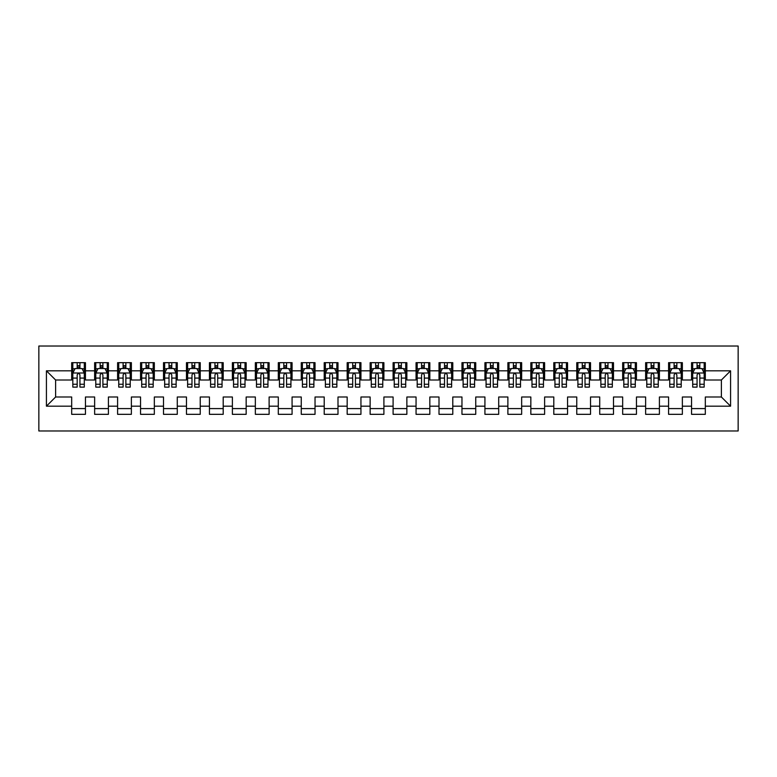<?xml version="1.0" encoding="UTF-8"?>
<svg xmlns="http://www.w3.org/2000/svg" width="777" height="777" viewBox="0 0 777 777"><rect width="100%" height="100%" fill="white"/><g stroke="black" fill="none" stroke-linecap="round" stroke-linejoin="round"><path stroke-width="1.17" d="M38.85 430.973L738.15 430.973L738.15 346.027L38.85 346.027L38.85 430.973M46.426 406.177L46.426 370.823L71.678 370.823L71.678 380.002L55.614 380.002L55.614 396.998L46.426 406.177L71.678 406.177L71.678 414.326L85.451 414.326L85.451 406.177L94.639 406.177L94.639 414.326L108.411 414.326L108.411 406.177L117.599 406.177L117.599 414.326L131.371 414.326L131.371 406.177L140.55 406.177L140.55 414.326L154.332 414.326L154.332 406.177L163.51 406.177L163.51 414.326L177.282 414.326L177.282 406.177L186.47 406.177L186.47 414.326L200.243 414.326L200.243 406.177L209.431 406.177L209.431 414.326L223.203 414.326L223.203 406.177L232.381 406.177L232.381 414.326L246.163 414.326L246.163 406.177L255.342 406.177L255.342 414.326L269.114 414.326L269.114 406.177L278.302 406.177L278.302 414.326L292.074 414.326L292.074 406.177L301.262 406.177L301.262 414.326L315.035 414.326L315.035 406.177L324.213 406.177L324.213 414.326L337.995 414.326L337.995 406.177L347.173 406.177L347.173 414.326L360.946 414.326L360.946 406.177L370.134 406.177L370.134 414.326L383.906 414.326L383.906 406.177L393.094 406.177L393.094 414.326L406.866 414.326L406.866 406.177L416.054 406.177L416.054 414.326L429.827 414.326L429.827 406.177L439.005 406.177L439.005 414.326L452.787 414.326L452.787 406.177L461.965 406.177L461.965 414.326L475.738 414.326L475.738 406.177L484.926 406.177L484.926 414.326L498.698 414.326L498.698 406.177L507.886 406.177L507.886 414.326L521.658 414.326L521.658 406.177L530.837 406.177L530.837 414.326L544.619 414.326L544.619 406.177L553.797 406.177L553.797 414.326L567.569 414.326L567.569 406.177L576.757 406.177L576.757 414.326L590.53 414.326L590.53 406.177L599.718 406.177L599.718 414.326L613.49 414.326L613.49 406.177L622.668 406.177L622.668 414.326L636.45 414.326L636.45 406.177L645.629 406.177L645.629 414.326L659.401 414.326L659.401 406.177L668.589 406.177L668.589 414.326L682.361 414.326L682.361 406.177L691.549 406.177L691.549 414.326L705.322 414.326L705.322 396.998L721.386 396.998L721.386 380.002L705.322 380.002L705.322 370.823L730.574 370.823L730.574 406.177L705.322 406.177M705.322 370.823L705.322 362.674L691.549 362.674L691.549 370.823L682.361 370.823L682.361 362.674L668.589 362.674L668.589 370.823L659.401 370.823L659.401 362.674L645.629 362.674L645.629 370.823L636.45 370.823L636.45 362.674L622.668 362.674L622.668 370.823L613.49 370.823L613.49 362.674L599.718 362.674L599.718 370.823L590.53 370.823L590.53 362.674L576.757 362.674L576.757 370.823L567.569 370.823L567.569 362.674L553.797 362.674L553.797 370.823L544.619 370.823L544.619 362.674L530.837 362.674L530.837 370.823L521.658 370.823L521.658 362.674L507.886 362.674L507.886 370.823L498.698 370.823L498.698 362.674L484.926 362.674L484.926 370.823L475.738 370.823L475.738 362.674L461.965 362.674L461.965 370.823L452.787 370.823L452.787 362.674L439.005 362.674L439.005 370.823L429.827 370.823L429.827 362.674L416.054 362.674L416.054 370.823L406.866 370.823L406.866 362.674L393.094 362.674L393.094 370.823L383.906 370.823L383.906 362.674L370.134 362.674L370.134 370.823L360.946 370.823L360.946 362.674L347.173 362.674L347.173 370.823L337.995 370.823L337.995 362.674L324.213 362.674L324.213 370.823L315.035 370.823L315.035 362.674L301.262 362.674L301.262 370.823L292.074 370.823L292.074 362.674L278.302 362.674L278.302 370.823L269.114 370.823L269.114 362.674L255.342 362.674L255.342 370.823L246.163 370.823L246.163 362.674L232.381 362.674L232.381 370.823L223.203 370.823L223.203 362.674L209.431 362.674L209.431 370.823L200.243 370.823L200.243 362.674L186.47 362.674L186.47 370.823L177.282 370.823L177.282 362.674L163.51 362.674L163.51 370.823L154.332 370.823L154.332 362.674L140.55 362.674L140.55 370.823L131.371 370.823L131.371 362.674L117.599 362.674L117.599 370.823L108.411 370.823L108.411 362.674L94.639 362.674L94.639 370.823L85.451 370.823L85.451 362.674L71.678 362.674L71.678 370.823M682.361 406.177L682.361 396.998L691.549 396.998L691.549 406.177M730.574 370.823L721.386 380.002M659.401 406.177L659.401 396.998L668.589 396.998L668.589 406.177M691.549 370.823L691.549 380.002L682.361 380.002L682.361 370.823M636.45 406.177L636.45 396.998L645.629 396.998L645.629 406.177M668.589 370.823L668.589 380.002L659.401 380.002L659.401 370.823M613.49 406.177L613.49 396.998L622.668 396.998L622.668 406.177M645.629 370.823L645.629 380.002L636.45 380.002L636.45 370.823M590.53 406.177L590.53 396.998L599.718 396.998L599.718 406.177M622.668 370.823L622.668 380.002L613.49 380.002L613.49 370.823M567.569 406.177L567.569 396.998L576.757 396.998L576.757 406.177M599.718 370.823L599.718 380.002L590.53 380.002L590.53 370.823M544.619 406.177L544.619 396.998L553.797 396.998L553.797 406.177M576.757 370.823L576.757 380.002L567.569 380.002L567.569 370.823M521.658 406.177L521.658 396.998L530.837 396.998L530.837 406.177M553.797 370.823L553.797 380.002L544.619 380.002L544.619 370.823M498.698 406.177L498.698 396.998L507.886 396.998L507.886 406.177M530.837 370.823L530.837 380.002L521.658 380.002L521.658 370.823M475.738 406.177L475.738 396.998L484.926 396.998L484.926 406.177M507.886 370.823L507.886 380.002L498.698 380.002L498.698 370.823M452.787 406.177L452.787 396.998L461.965 396.998L461.965 406.177M484.926 370.823L484.926 380.002L475.738 380.002L475.738 370.823M429.827 406.177L429.827 396.998L439.005 396.998L439.005 406.177M461.965 370.823L461.965 380.002L452.787 380.002L452.787 370.823M406.866 406.177L406.866 396.998L416.054 396.998L416.054 406.177M439.005 370.823L439.005 380.002L429.827 380.002L429.827 370.823M383.906 406.177L383.906 396.998L393.094 396.998L393.094 406.177M416.054 370.823L416.054 380.002L406.866 380.002L406.866 370.823M360.946 406.177L360.946 396.998L370.134 396.998L370.134 406.177M393.094 370.823L393.094 380.002L383.906 380.002L383.906 370.823M337.995 406.177L337.995 396.998L347.173 396.998L347.173 406.177M370.134 370.823L370.134 380.002L360.946 380.002L360.946 370.823M315.035 406.177L315.035 396.998L324.213 396.998L324.213 406.177M347.173 370.823L347.173 380.002L337.995 380.002L337.995 370.823M292.074 406.177L292.074 396.998L301.262 396.998L301.262 406.177M324.213 370.823L324.213 380.002L315.035 380.002L315.035 370.823M269.114 406.177L269.114 396.998L278.302 396.998L278.302 406.177M301.262 370.823L301.262 380.002L292.074 380.002L292.074 370.823M246.163 406.177L246.163 396.998L255.342 396.998L255.342 406.177M278.302 370.823L278.302 380.002L269.114 380.002L269.114 370.823M223.203 406.177L223.203 396.998L232.381 396.998L232.381 406.177M255.342 370.823L255.342 380.002L246.163 380.002L246.163 370.823M200.243 406.177L200.243 396.998L209.431 396.998L209.431 406.177M232.381 370.823L232.381 380.002L223.203 380.002L223.203 370.823M177.282 406.177L177.282 396.998L186.47 396.998L186.47 406.177M209.431 370.823L209.431 380.002L200.243 380.002L200.243 370.823M154.332 406.177L154.332 396.998L163.51 396.998L163.51 406.177M186.47 370.823L186.47 380.002L177.282 380.002L177.282 370.823M131.371 406.177L131.371 396.998L140.55 396.998L140.55 406.177M163.51 370.823L163.51 380.002L154.332 380.002L154.332 370.823M108.411 406.177L108.411 396.998L117.599 396.998L117.599 406.177M140.55 370.823L140.55 380.002L131.371 380.002L131.371 370.823M85.451 406.177L85.451 396.998L94.639 396.998L94.639 406.177M117.599 370.823L117.599 380.002L108.411 380.002L108.411 370.823M55.614 396.998L71.678 396.998L71.678 406.177M94.639 370.823L94.639 380.002L85.451 380.002L85.451 370.823M691.549 368.415L692.696 368.415M704.176 368.415L705.322 368.415M668.589 368.415L669.735 368.415M681.215 368.415L682.361 368.415M645.629 368.415L646.775 368.415M658.255 368.415L659.401 368.415M622.668 368.415L623.814 368.415M635.295 368.415L636.45 368.415M599.718 368.415L600.864 368.415M612.344 368.415L613.49 368.415M576.757 368.415L577.903 368.415M589.384 368.415L590.53 368.415M553.797 368.415L554.943 368.415M566.423 368.415L567.569 368.415M530.837 368.415L531.983 368.415M543.463 368.415L544.619 368.415M507.886 368.415L509.032 368.415M520.512 368.415L521.658 368.415M484.926 368.415L486.072 368.415M497.552 368.415L498.698 368.415M461.965 368.415L463.111 368.415M474.592 368.415L475.738 368.415M439.005 368.415L440.151 368.415M451.631 368.415L452.787 368.415M416.054 368.415L417.2 368.415M428.681 368.415L429.827 368.415M393.094 368.415L394.24 368.415M405.72 368.415L406.866 368.415M370.134 368.415L371.28 368.415M382.76 368.415L383.906 368.415M347.173 368.415L348.319 368.415M359.8 368.415L360.946 368.415M324.213 368.415L325.369 368.415M336.849 368.415L337.995 368.415M301.262 368.415L302.408 368.415M313.889 368.415L315.035 368.415M278.302 368.415L279.448 368.415M290.928 368.415L292.074 368.415M255.342 368.415L256.488 368.415M267.968 368.415L269.114 368.415M232.381 368.415L233.537 368.415M245.017 368.415L246.163 368.415M209.431 368.415L210.577 368.415M222.057 368.415L223.203 368.415M186.47 368.415L187.616 368.415M199.097 368.415L200.243 368.415M163.51 368.415L164.656 368.415M176.136 368.415L177.282 368.415M140.55 368.415L141.705 368.415M153.186 368.415L154.332 368.415M117.599 368.415L118.745 368.415M130.225 368.415L131.371 368.415M94.639 368.415L95.785 368.415M107.265 368.415L108.411 368.415M71.678 368.415L72.824 368.415M84.304 368.415L85.451 368.415M71.678 408.585L85.451 408.585M94.639 408.585L108.411 408.585M117.599 408.585L131.371 408.585M140.55 408.585L154.332 408.585M163.51 408.585L177.282 408.585M186.47 408.585L200.243 408.585M209.431 408.585L223.203 408.585M232.381 408.585L246.163 408.585M255.342 408.585L269.114 408.585M278.302 408.585L292.074 408.585M301.262 408.585L315.035 408.585M324.213 408.585L337.995 408.585M347.173 408.585L360.946 408.585M370.134 408.585L383.906 408.585M393.094 408.585L406.866 408.585M416.054 408.585L429.827 408.585M439.005 408.585L452.787 408.585M461.965 408.585L475.738 408.585M484.926 408.585L498.698 408.585M507.886 408.585L521.658 408.585M530.837 408.585L544.619 408.585M553.797 408.585L567.569 408.585M576.757 408.585L590.53 408.585M599.718 408.585L613.49 408.585M622.668 408.585L636.45 408.585M645.629 408.585L659.401 408.585M668.589 408.585L682.361 408.585M691.549 408.585L705.322 408.585M46.426 370.823L55.614 380.002M721.386 396.998L730.574 406.177M79.944 365.656L77.185 365.656M84.304 384.246L79.944 384.246L79.944 387.121L84.304 387.121L84.304 373.115L82.012 368.531L75.126 368.531L72.824 373.115L72.824 387.121L77.185 387.121L77.185 384.246L72.824 384.246M72.824 373.115L72.824 362.674M84.304 373.115L84.304 362.674M77.185 368.531L77.185 362.674M79.944 362.674L79.944 368.531M79.944 384.246L79.944 374.844C79.031 373.067 78.108 373.067 77.185 374.844L77.185 384.246M79.944 368.415L77.185 368.415M102.904 365.656L100.146 365.656M107.265 384.246L102.904 384.246L102.904 387.121L107.265 387.121L107.265 373.115L104.973 368.531L98.077 368.531L95.785 373.115L95.785 387.121L100.146 387.121L100.146 384.246L95.785 384.246M95.785 373.115L95.785 362.674M107.265 373.115L107.265 362.674M100.146 368.531L100.146 362.674M102.904 362.674L102.904 368.531M102.904 384.246L102.904 374.844C101.981 373.067 101.068 373.067 100.146 374.844L100.146 384.246M102.904 368.415L100.146 368.415M125.864 365.656L123.106 365.656M130.225 384.246L125.864 384.246L125.864 387.121L130.225 387.121L130.225 373.115L127.923 368.531L121.037 368.531L118.745 373.115L118.745 387.121L123.106 387.121L123.106 384.246L118.745 384.246M118.745 373.115L118.745 362.674M130.225 373.115L130.225 362.674M123.106 368.531L123.106 362.674M125.864 362.674L125.864 368.531M125.864 384.246L125.864 374.844C124.942 373.067 124.029 373.067 123.106 374.844L123.106 384.246M125.864 368.415L123.106 368.415M148.815 365.656L146.066 365.656M153.186 384.246L148.815 384.246L148.815 387.121L153.186 387.121L153.186 373.115L150.884 368.531L143.998 368.531L141.705 373.115L141.705 387.121L146.066 387.121L146.066 384.246L141.705 384.246M141.705 373.115L141.705 362.674M153.186 373.115L153.186 362.674M146.066 368.531L146.066 362.674M148.815 362.674L148.815 368.531M148.815 384.246L148.815 374.844C147.902 373.067 146.979 373.067 146.066 374.844L146.066 384.246M148.815 368.415L146.066 368.415M171.775 365.656L169.017 365.656M176.136 384.246L171.775 384.246L171.775 387.121L176.136 387.121L176.136 373.115L173.844 368.531L166.958 368.531L164.656 373.115L164.656 387.121L169.017 387.121L169.017 384.246L164.656 384.246M164.656 373.115L164.656 362.674M176.136 373.115L176.136 362.674M169.017 368.531L169.017 362.674M171.775 362.674L171.775 368.531M171.775 384.246L171.775 374.844C170.862 373.067 169.94 373.067 169.017 374.844L169.017 384.246M171.775 368.415L169.017 368.415M194.736 365.656L191.977 365.656M199.097 384.246L194.736 384.246L194.736 387.121L199.097 387.121L199.097 373.115L196.804 368.531L189.918 368.531L187.616 373.115L187.616 387.121L191.977 387.121L191.977 384.246L187.616 384.246M187.616 373.115L187.616 362.674M199.097 373.115L199.097 362.674M191.977 368.531L191.977 362.674M194.736 362.674L194.736 368.531M194.736 384.246L194.736 374.844C193.813 373.067 192.9 373.067 191.977 374.844L191.977 384.246M194.736 368.415L191.977 368.415M217.696 365.656L214.938 365.656M222.057 384.246L217.696 384.246L217.696 387.121L222.057 387.121L222.057 373.115L219.755 368.531L212.869 368.531L210.577 373.115L210.577 387.121L214.938 387.121L214.938 384.246L210.577 384.246M210.577 373.115L210.577 362.674M222.057 373.115L222.057 362.674M214.938 368.531L214.938 362.674M217.696 362.674L217.696 368.531M217.696 384.246L217.696 374.844C216.773 373.067 215.86 373.067 214.938 374.844L214.938 384.246M217.696 368.415L214.938 368.415M240.647 365.656L237.898 365.656M245.017 384.246L240.647 384.246L240.647 387.121L245.017 387.121L245.017 373.115L242.715 368.531L235.829 368.531L233.537 373.115L233.537 387.121L237.898 387.121L237.898 384.246L233.537 384.246M233.537 373.115L233.537 362.674M245.017 373.115L245.017 362.674M237.898 368.531L237.898 362.674M240.647 362.674L240.647 368.531M240.647 384.246L240.647 374.844C239.734 373.067 238.811 373.067 237.898 374.844L237.898 384.246M240.647 368.415L237.898 368.415M263.607 365.656L260.858 365.656M267.968 384.246L263.607 384.246L263.607 387.121L267.968 387.121L267.968 373.115L265.676 368.531L258.79 368.531L256.488 373.115L256.488 387.121L260.858 387.121L260.858 384.246L256.488 384.246M256.488 373.115L256.488 362.674M267.968 373.115L267.968 362.674M260.858 368.531L260.858 362.674M263.607 362.674L263.607 368.531M263.607 384.246L263.607 374.844C262.694 373.067 261.771 373.067 260.858 374.844L260.858 384.246M263.607 368.415L260.858 368.415M286.567 365.656L283.809 365.656M290.928 384.246L286.567 384.246L286.567 387.121L290.928 387.121L290.928 373.115L288.636 368.531L281.75 368.531L279.448 373.115L279.448 387.121L283.809 387.121L283.809 384.246L279.448 384.246M279.448 373.115L279.448 362.674M290.928 373.115L290.928 362.674M283.809 368.531L283.809 362.674M286.567 362.674L286.567 368.531M286.567 384.246L286.567 374.844C285.654 373.067 284.732 373.067 283.809 374.844L283.809 384.246M286.567 368.415L283.809 368.415M309.528 365.656L306.769 365.656M313.889 384.246L309.528 384.246L309.528 387.121L313.889 387.121L313.889 373.115L311.587 368.531L304.701 368.531L302.408 373.115L302.408 387.121L306.769 387.121L306.769 384.246L302.408 384.246M302.408 373.115L302.408 362.674M313.889 373.115L313.889 362.674M306.769 368.531L306.769 362.674M309.528 362.674L309.528 368.531M309.528 384.246L309.528 374.844C308.605 373.067 307.692 373.067 306.769 374.844L306.769 384.246M309.528 368.415L306.769 368.415M332.478 365.656L329.73 365.656M336.849 384.246L332.478 384.246L332.478 387.121L336.849 387.121L336.849 373.115L334.547 368.531L327.661 368.531L325.369 373.115L325.369 387.121L329.73 387.121L329.73 384.246L325.369 384.246M325.369 373.115L325.369 362.674M336.849 373.115L336.849 362.674M329.73 368.531L329.73 362.674M332.478 362.674L332.478 368.531M332.478 384.246L332.478 374.844C331.565 373.067 330.643 373.067 329.73 374.844L329.73 384.246M332.478 368.415L329.73 368.415M355.439 365.656L352.69 365.656M359.8 384.246L355.439 384.246L355.439 387.121L359.8 387.121L359.8 373.115L357.507 368.531L350.621 368.531L348.319 373.115L348.319 387.121L352.69 387.121L352.69 384.246L348.319 384.246M348.319 373.115L348.319 362.674M359.8 373.115L359.8 362.674M352.69 368.531L352.69 362.674M355.439 362.674L355.439 368.531M355.439 384.246L355.439 374.844C354.526 373.067 353.603 373.067 352.69 374.844L352.69 384.246M355.439 368.415L352.69 368.415M378.399 365.656L375.641 365.656M382.76 384.246L378.399 384.246L378.399 387.121L382.76 387.121L382.76 373.115L380.468 368.531L373.582 368.531L371.28 373.115L371.28 387.121L375.641 387.121L375.641 384.246L371.28 384.246M371.28 373.115L371.28 362.674M382.76 373.115L382.76 362.674M375.641 368.531L375.641 362.674M378.399 362.674L378.399 368.531M378.399 384.246L378.399 374.844C377.486 373.067 376.563 373.067 375.641 374.844L375.641 384.246M378.399 368.415L375.641 368.415M401.359 365.656L398.601 365.656M405.72 384.246L401.359 384.246L401.359 387.121L405.72 387.121L405.72 373.115L403.418 368.531L396.532 368.531L394.24 373.115L394.24 387.121L398.601 387.121L398.601 384.246L394.24 384.246M394.24 373.115L394.24 362.674M405.72 373.115L405.72 362.674M398.601 368.531L398.601 362.674M401.359 362.674L401.359 368.531M401.359 384.246L401.359 374.844C400.437 373.067 399.524 373.067 398.601 374.844L398.601 384.246M401.359 368.415L398.601 368.415M424.31 365.656L421.561 365.656M428.681 384.246L424.31 384.246L424.31 387.121L428.681 387.121L428.681 373.115L426.379 368.531L419.493 368.531L417.2 373.115L417.2 387.121L421.561 387.121L421.561 384.246L417.2 384.246M417.2 373.115L417.2 362.674M428.681 373.115L428.681 362.674M421.561 368.531L421.561 362.674M424.31 362.674L424.31 368.531M424.31 384.246L424.31 374.844C423.397 373.067 422.474 373.067 421.561 374.844L421.561 384.246M424.31 368.415L421.561 368.415M447.27 365.656L444.522 365.656M451.631 384.246L447.27 384.246L447.27 387.121L451.631 387.121L451.631 373.115L449.339 368.531L442.453 368.531L440.151 373.115L440.151 387.121L444.522 387.121L444.522 384.246L440.151 384.246M440.151 373.115L440.151 362.674M451.631 373.115L451.631 362.674M444.522 368.531L444.522 362.674M447.27 362.674L447.27 368.531M447.27 384.246L447.27 374.844C446.357 373.067 445.435 373.067 444.522 374.844L444.522 384.246M447.27 368.415L444.522 368.415M470.231 365.656L467.472 365.656M474.592 384.246L470.231 384.246L470.231 387.121L474.592 387.121L474.592 373.115L472.299 368.531L465.413 368.531L463.111 373.115L463.111 387.121L467.472 387.121L467.472 384.246L463.111 384.246M463.111 373.115L463.111 362.674M474.592 373.115L474.592 362.674M467.472 368.531L467.472 362.674M470.231 362.674L470.231 368.531M470.231 384.246L470.231 374.844C469.318 373.067 468.395 373.067 467.472 374.844L467.472 384.246M470.231 368.415L467.472 368.415M493.191 365.656L490.433 365.656M497.552 384.246L493.191 384.246L493.191 387.121L497.552 387.121L497.552 373.115L495.25 368.531L488.364 368.531L486.072 373.115L486.072 387.121L490.433 387.121L490.433 384.246L486.072 384.246M486.072 373.115L486.072 362.674M497.552 373.115L497.552 362.674M490.433 368.531L490.433 362.674M493.191 362.674L493.191 368.531M493.191 384.246L493.191 374.844C492.268 373.067 491.355 373.067 490.433 374.844L490.433 384.246M493.191 368.415L490.433 368.415M516.142 365.656L513.393 365.656M520.512 384.246L516.142 384.246L516.142 387.121L520.512 387.121L520.512 373.115L518.21 368.531L511.324 368.531L509.032 373.115L509.032 387.121L513.393 387.121L513.393 384.246L509.032 384.246M509.032 373.115L509.032 362.674M520.512 373.115L520.512 362.674M513.393 368.531L513.393 362.674M516.142 362.674L516.142 368.531M516.142 384.246L516.142 374.844C515.229 373.067 514.316 373.067 513.393 374.844L513.393 384.246M516.142 368.415L513.393 368.415M539.102 365.656L536.353 365.656M543.463 384.246L539.102 384.246L539.102 387.121L543.463 387.121L543.463 373.115L541.171 368.531L534.285 368.531L531.983 373.115L531.983 387.121L536.353 387.121L536.353 384.246L531.983 384.246M531.983 373.115L531.983 362.674M543.463 373.115L543.463 362.674M536.353 368.531L536.353 362.674M539.102 362.674L539.102 368.531M539.102 384.246L539.102 374.844C538.189 373.067 537.266 373.067 536.353 374.844L536.353 384.246M539.102 368.415L536.353 368.415M562.062 365.656L559.304 365.656M566.423 384.246L562.062 384.246L562.062 387.121L566.423 387.121L566.423 373.115L564.131 368.531L557.245 368.531L554.943 373.115L554.943 387.121L559.304 387.121L559.304 384.246L554.943 384.246M554.943 373.115L554.943 362.674M566.423 373.115L566.423 362.674M559.304 368.531L559.304 362.674M562.062 362.674L562.062 368.531M562.062 384.246L562.062 374.844C561.149 373.067 560.227 373.067 559.304 374.844L559.304 384.246M562.062 368.415L559.304 368.415M585.023 365.656L582.264 365.656M589.384 384.246L585.023 384.246L585.023 387.121L589.384 387.121L589.384 373.115L587.082 368.531L580.196 368.531L577.903 373.115L577.903 387.121L582.264 387.121L582.264 384.246L577.903 384.246M577.903 373.115L577.903 362.674M589.384 373.115L589.384 362.674M582.264 368.531L582.264 362.674M585.023 362.674L585.023 368.531M585.023 384.246L585.023 374.844C584.1 373.067 583.187 373.067 582.264 374.844L582.264 384.246M585.023 368.415L582.264 368.415M607.983 365.656L605.225 365.656M612.344 384.246L607.983 384.246L607.983 387.121L612.344 387.121L612.344 373.115L610.042 368.531L603.156 368.531L600.864 373.115L600.864 387.121L605.225 387.121L605.225 384.246L600.864 384.246M600.864 373.115L600.864 362.674M612.344 373.115L612.344 362.674M605.225 368.531L605.225 362.674M607.983 362.674L607.983 368.531M607.983 384.246L607.983 374.844C607.06 373.067 606.147 373.067 605.225 374.844L605.225 384.246M607.983 368.415L605.225 368.415M630.934 365.656L628.185 365.656M635.295 384.246L630.934 384.246L630.934 387.121L635.295 387.121L635.295 373.115L633.002 368.531L626.116 368.531L623.814 373.115L623.814 387.121L628.185 387.121L628.185 384.246L623.814 384.246M623.814 373.115L623.814 362.674M635.295 373.115L635.295 362.674M628.185 368.531L628.185 362.674M630.934 362.674L630.934 368.531M630.934 384.246L630.934 374.844C630.021 373.067 629.098 373.067 628.185 374.844L628.185 384.246M630.934 368.415L628.185 368.415M653.894 365.656L651.136 365.656M658.255 384.246L653.894 384.246L653.894 387.121L658.255 387.121L658.255 373.115L655.963 368.531L649.077 368.531L646.775 373.115L646.775 387.121L651.136 387.121L651.136 384.246L646.775 384.246M646.775 373.115L646.775 362.674M658.255 373.115L658.255 362.674M651.136 368.531L651.136 362.674M653.894 362.674L653.894 368.531M653.894 384.246L653.894 374.844C652.981 373.067 652.058 373.067 651.136 374.844L651.136 384.246M653.894 368.415L651.136 368.415M676.854 365.656L674.096 365.656M681.215 384.246L676.854 384.246L676.854 387.121L681.215 387.121L681.215 373.115L678.923 368.531L672.027 368.531L669.735 373.115L669.735 387.121L674.096 387.121L674.096 384.246L669.735 384.246M669.735 373.115L669.735 362.674M681.215 373.115L681.215 362.674M674.096 368.531L674.096 362.674M676.854 362.674L676.854 368.531M676.854 384.246L676.854 374.844C675.932 373.067 675.019 373.067 674.096 374.844L674.096 384.246M676.854 368.415L674.096 368.415M699.815 365.656L697.056 365.656M704.176 384.246L699.815 384.246L699.815 387.121L704.176 387.121L704.176 373.115L701.874 368.531L694.988 368.531L692.696 373.115L692.696 387.121L697.056 387.121L697.056 384.246L692.696 384.246M692.696 373.115L692.696 362.674M704.176 373.115L704.176 362.674M697.056 368.531L697.056 362.674M699.815 362.674L699.815 368.531M699.815 384.246L699.815 374.844C698.892 373.067 697.979 373.067 697.056 374.844L697.056 384.246M699.815 368.415L697.056 368.415M84.246 372.999L72.883 372.999M72.824 368.803L74.99 368.803M82.148 368.803L84.304 368.803M77.185 378.088L72.824 378.088M84.304 378.088L79.944 378.088M79.944 367.113L77.185 367.113M107.207 372.999L95.843 372.999M95.785 368.803L97.941 368.803M105.109 368.803L107.265 368.803M100.146 378.088L95.785 378.088M107.265 378.088L102.904 378.088M102.904 367.113L100.146 367.113M130.167 372.999L118.803 372.999M118.745 368.803L120.901 368.803M128.069 368.803L130.225 368.803M123.106 378.088L118.745 378.088M130.225 378.088L125.864 378.088M125.864 367.113L123.106 367.113M153.127 372.999L141.764 372.999M141.705 368.803L143.862 368.803M151.02 368.803L153.186 368.803M146.066 378.088L141.705 378.088M153.186 378.088L148.815 378.088M148.815 367.113L146.066 367.113M176.078 372.999L164.714 372.999M164.656 368.803L166.822 368.803M173.98 368.803L176.136 368.803M169.017 378.088L164.656 378.088M176.136 378.088L171.775 378.088M171.775 367.113L169.017 367.113M199.038 372.999L187.675 372.999M187.616 368.803L189.773 368.803M196.94 368.803L199.097 368.803M191.977 378.088L187.616 378.088M199.097 378.088L194.736 378.088M194.736 367.113L191.977 367.113M221.999 372.999L210.635 372.999M210.577 368.803L212.733 368.803M219.901 368.803L222.057 368.803M214.938 378.088L210.577 378.088M222.057 378.088L217.696 378.088M217.696 367.113L214.938 367.113M244.959 372.999L233.595 372.999M233.537 368.803L235.693 368.803M242.851 368.803L245.017 368.803M237.898 378.088L233.537 378.088M245.017 378.088L240.647 378.088M240.647 367.113L237.898 367.113M267.91 372.999L256.546 372.999M256.488 368.803L258.654 368.803M265.812 368.803L267.968 368.803M260.858 378.088L256.488 378.088M267.968 378.088L263.607 378.088M263.607 367.113L260.858 367.113M290.87 372.999L279.506 372.999M279.448 368.803L281.604 368.803M288.772 368.803L290.928 368.803M283.809 378.088L279.448 378.088M290.928 378.088L286.567 378.088M286.567 367.113L283.809 367.113M313.83 372.999L302.467 372.999M302.408 368.803L304.565 368.803M311.732 368.803L313.889 368.803M306.769 378.088L302.408 378.088M313.889 378.088L309.528 378.088M309.528 367.113L306.769 367.113M336.791 372.999L325.427 372.999M325.369 368.803L327.525 368.803M334.683 368.803L336.849 368.803M329.73 378.088L325.369 378.088M336.849 378.088L332.478 378.088M332.478 367.113L329.73 367.113M359.741 372.999L348.378 372.999M348.319 368.803L350.485 368.803M357.643 368.803L359.8 368.803M352.69 378.088L348.319 378.088M359.8 378.088L355.439 378.088M355.439 367.113L352.69 367.113M382.702 372.999L371.338 372.999M371.28 368.803L373.436 368.803M380.604 368.803L382.76 368.803M375.641 378.088L371.28 378.088M382.76 378.088L378.399 378.088M378.399 367.113L375.641 367.113M405.662 372.999L394.298 372.999M394.24 368.803L396.396 368.803M403.564 368.803L405.72 368.803M398.601 378.088L394.24 378.088M405.72 378.088L401.359 378.088M401.359 367.113L398.601 367.113M428.622 372.999L417.259 372.999M417.2 368.803L419.357 368.803M426.515 368.803L428.681 368.803M421.561 378.088L417.2 378.088M428.681 378.088L424.31 378.088M424.31 367.113L421.561 367.113M451.573 372.999L440.209 372.999M440.151 368.803L442.317 368.803M449.475 368.803L451.631 368.803M444.522 378.088L440.151 378.088M451.631 378.088L447.27 378.088M447.27 367.113L444.522 367.113M474.533 372.999L463.17 372.999M463.111 368.803L465.268 368.803M472.435 368.803L474.592 368.803M467.472 378.088L463.111 378.088M474.592 378.088L470.231 378.088M470.231 367.113L467.472 367.113M497.494 372.999L486.13 372.999M486.072 368.803L488.228 368.803M495.396 368.803L497.552 368.803M490.433 378.088L486.072 378.088M497.552 378.088L493.191 378.088M493.191 367.113L490.433 367.113M520.454 372.999L509.09 372.999M509.032 368.803L511.188 368.803M518.346 368.803L520.512 368.803M513.393 378.088L509.032 378.088M520.512 378.088L516.142 378.088M516.142 367.113L513.393 367.113M543.405 372.999L532.041 372.999M531.983 368.803L534.149 368.803M541.307 368.803L543.463 368.803M536.353 378.088L531.983 378.088M543.463 378.088L539.102 378.088M539.102 367.113L536.353 367.113M566.365 372.999L555.001 372.999M554.943 368.803L557.099 368.803M564.267 368.803L566.423 368.803M559.304 378.088L554.943 378.088M566.423 378.088L562.062 378.088M562.062 367.113L559.304 367.113M589.325 372.999L577.962 372.999M577.903 368.803L580.06 368.803M587.227 368.803L589.384 368.803M582.264 378.088L577.903 378.088M589.384 378.088L585.023 378.088M585.023 367.113L582.264 367.113M612.286 372.999L600.922 372.999M600.864 368.803L603.02 368.803M610.178 368.803L612.344 368.803M605.225 378.088L600.864 378.088M612.344 378.088L607.983 378.088M607.983 367.113L605.225 367.113M635.236 372.999L623.873 372.999M623.814 368.803L625.98 368.803M633.138 368.803L635.295 368.803M628.185 378.088L623.814 378.088M635.295 378.088L630.934 378.088M630.934 367.113L628.185 367.113M658.197 372.999L646.833 372.999M646.775 368.803L648.931 368.803M656.099 368.803L658.255 368.803M651.136 378.088L646.775 378.088M658.255 378.088L653.894 378.088M653.894 367.113L651.136 367.113M681.157 372.999L669.793 372.999M669.735 368.803L671.891 368.803M679.059 368.803L681.215 368.803M674.096 378.088L669.735 378.088M681.215 378.088L676.854 378.088M676.854 367.113L674.096 367.113M704.117 372.999L692.754 372.999M692.696 368.803L694.852 368.803M702.01 368.803L704.176 368.803M697.056 378.088L692.696 378.088M704.176 378.088L699.815 378.088M699.815 367.113L697.056 367.113"/></g></svg>
